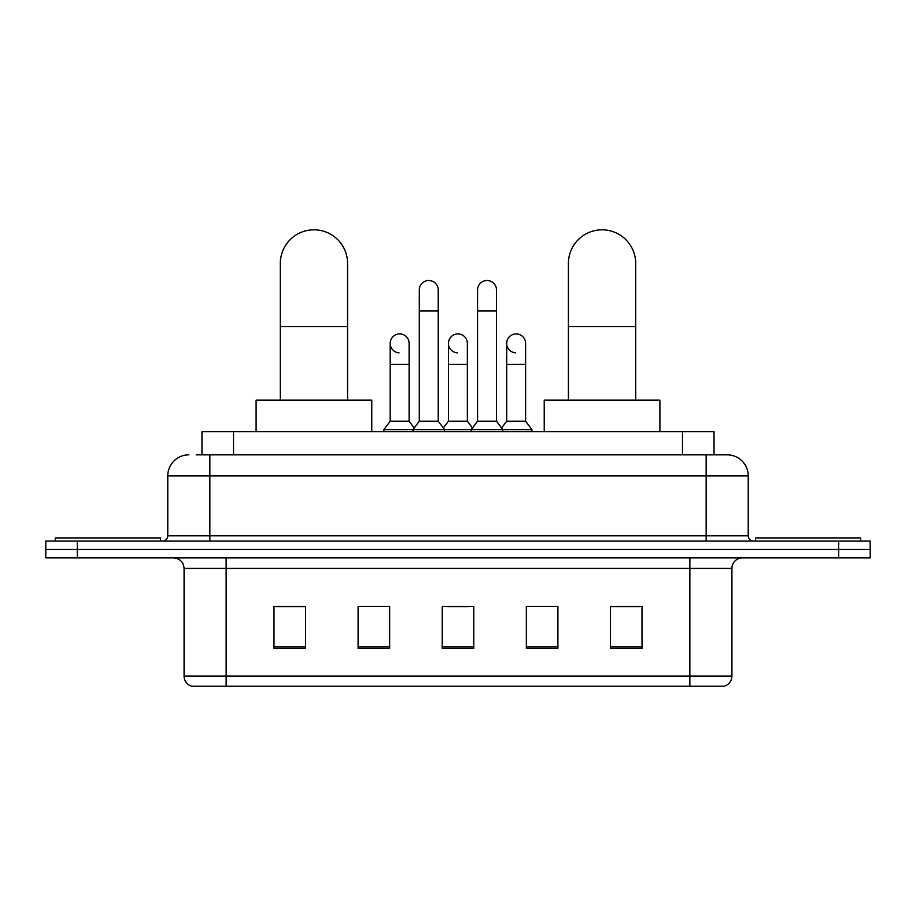 <?xml version="1.0" encoding="UTF-8"?>
<svg xmlns="http://www.w3.org/2000/svg" width="916" height="916" viewBox="0 0 916 916"><rect width="100%" height="100%" fill="white"/><g stroke="black" fill="none" stroke-linecap="round" stroke-linejoin="round"><path stroke-width="1.37" d="M201.967 454.84L201.967 431.711L714.033 431.711L714.033 454.84M196.654 454.84L719.827 454.84M196.173 454.84L209.844 454.84L209.844 475.873L167.777 475.873L167.777 535.814A5.256 5.256 0 0 1 162.521 541.07M188.811 454.84A21.034 21.034 0 0 0 167.777 475.873M727.19 454.84A21.034 21.034 0 0 1 748.223 475.873L706.156 475.873L706.156 454.84L726.869 454.84M748.223 475.873L748.223 535.814C748.532 539.009 750.284 540.761 753.479 541.07M77.345 541.07L45.8 541.07L45.8 549.486L77.345 549.486L45.8 549.486L45.8 557.89L77.345 557.89L77.345 549.486L838.655 549.486L77.345 549.486L77.345 541.07L838.655 541.07L838.655 549.486L870.2 549.486L838.655 549.486L838.655 557.89L77.345 557.89M838.655 557.89L870.2 557.89L870.2 541.07L838.655 541.07M731.918 676.088C731.632 681.126 729.113 684.492 724.35 686.187L689.862 686.187L689.862 676.088L731.918 676.088L731.918 568.412A10.511 10.511 0 0 1 742.441 557.89M689.862 686.187L191.65 686.187A10.511 10.511 0 0 1 184.082 676.088L184.082 568.412C183.452 562.023 179.948 558.52 173.559 557.89M642.013 648.436L642.013 606.369L610.468 606.369L610.468 648.436L642.013 648.436M557.89 648.436L557.89 606.369L526.345 606.369L526.345 648.436L557.89 648.436M305.532 648.436L305.532 606.369L273.987 606.369L273.987 648.436L305.532 648.436M389.655 648.436L389.655 606.369L358.11 606.369L358.11 648.436L389.655 648.436M473.778 648.436L473.778 606.369L442.222 606.369L442.222 648.436L473.778 648.436M184.082 676.088L226.138 676.088L226.138 686.187L211.917 686.187M670.947 686.187L245.053 686.187M610.468 606.587L639.918 606.587M276.082 606.587L305.532 606.587M447.374 606.587L468.408 606.587M160.415 541.07L160.415 537.921L55.269 537.921L55.269 541.07M280.296 400.166L280.296 263.464A33.652 33.652 0 0 1 313.936 229.813A33.652 33.652 0 0 1 347.588 263.464A33.652 33.652 0 0 0 313.936 229.813M347.588 400.166L347.588 263.464M371.77 431.711L371.77 400.166L256.102 400.166L256.102 431.711M568.412 400.166L568.412 263.464A33.652 33.652 0 0 1 602.064 229.813A33.652 33.652 0 0 1 635.704 263.464A33.652 33.652 0 0 0 602.064 229.813M635.704 400.166L635.704 263.464M659.898 431.711L659.898 400.166L544.23 400.166L544.23 431.711M860.731 541.07L860.731 537.921L755.586 537.921L755.586 541.07M419.299 310.993L438.226 310.993L438.226 421.2L419.299 421.2L419.299 289.96A9.469 9.469 0 0 1 429.364 280.525A9.469 9.469 0 0 1 438.226 289.96A9.469 9.469 0 0 0 429.364 280.525M419.299 421.2L412.99 429.604L412.99 431.711M438.226 421.2L444.535 429.604L383.873 429.604L383.873 431.711M477.557 421.2L477.557 310.993L496.483 310.993L496.483 421.2L477.557 421.2L471.248 429.604L444.535 429.604L444.535 431.711M477.557 310.993L477.557 289.96A9.469 9.469 0 0 1 487.621 280.525A9.469 9.469 0 0 1 496.483 289.96A9.469 9.469 0 0 0 487.621 280.525M496.483 421.2L502.792 429.604L471.248 429.604L471.248 431.711M525.612 421.2L525.612 364.419L506.685 364.419L506.685 421.2L525.612 421.2L531.921 429.604L502.792 429.604L502.792 431.711M399.044 352.832A9.469 9.469 0 0 1 390.182 343.385A9.469 9.469 0 0 1 400.235 333.939A9.469 9.469 0 0 1 409.108 343.385L409.108 364.419L390.182 364.419L390.182 343.385M409.108 364.419L409.108 421.2L390.182 421.2L390.182 364.419M390.182 421.2L383.873 429.604M409.108 421.2L414.204 428.001M457.302 352.832A9.469 9.469 0 0 1 448.428 343.385A9.469 9.469 0 0 1 458.492 333.939A9.469 9.469 0 0 1 467.355 343.385L467.355 364.419L448.428 364.419L448.428 343.385M467.355 364.419L467.355 421.2L448.428 421.2L448.428 364.419M448.428 421.2L443.333 428.001M467.355 421.2L472.461 428.001M515.559 352.832A9.469 9.469 0 0 1 506.685 343.385A9.469 9.469 0 0 1 516.739 333.939A9.469 9.469 0 0 1 525.612 343.385L525.612 364.419M506.685 421.2L501.59 428.001M531.921 429.604L531.921 431.711M233.511 454.84L233.511 431.711M682.489 454.84L682.489 431.711M209.844 541.07L209.844 535.814L748.223 535.814M167.777 535.814L209.844 535.814L209.844 475.873L706.156 475.873L706.156 541.07M689.862 557.89L689.862 568.412L184.082 568.412M731.918 568.412L689.862 568.412L689.862 676.088L226.138 676.088L226.138 557.89M473.778 646.971L442.222 646.971M389.655 646.971L358.11 646.971M305.532 646.971L273.987 646.971M557.89 646.971L526.345 646.971M642.013 646.971L610.468 646.971M280.296 326.554L347.588 326.554M568.412 326.554L635.704 326.554M438.226 310.993L438.226 289.96M496.483 310.993L496.483 289.96M506.685 364.419L506.685 343.385"/></g></svg>
